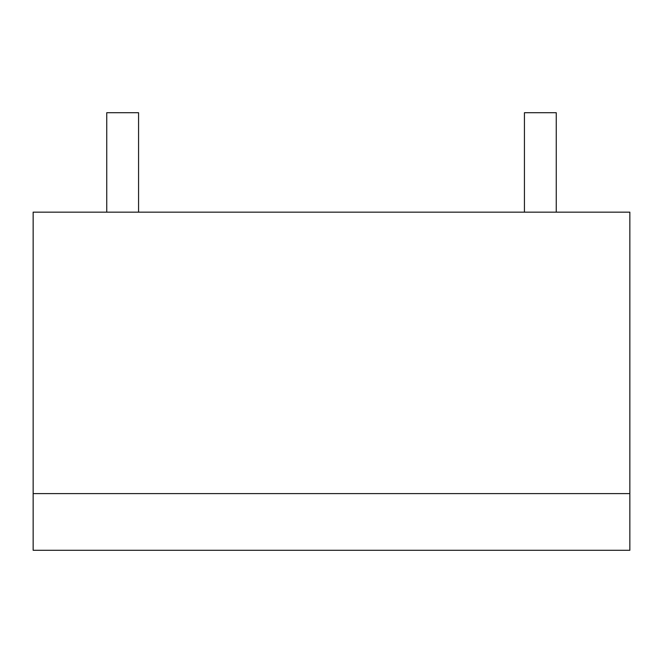 <?xml version="1.0" encoding="UTF-8"?>
<svg xmlns="http://www.w3.org/2000/svg" width="663" height="663" viewBox="0 0 663 663"><rect width="100%" height="100%" fill="white"/><g stroke="black" fill="none" stroke-linecap="round" stroke-linejoin="round"><path stroke-width="0.99" d="M629.85 493.603L629.85 212.16L33.15 212.16L33.15 493.603L629.85 493.603L629.85 550.29L33.15 550.29L33.15 493.603M138.567 212.16L138.567 112.71L106.743 112.71L106.743 212.16M556.257 212.16L556.257 112.71L524.433 112.71L524.433 212.16"/></g></svg>
